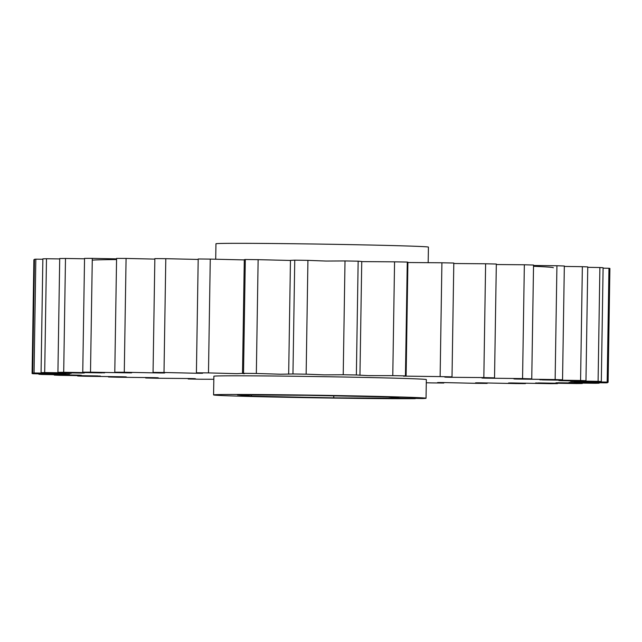 <?xml version="1.0" encoding="UTF-8"?>
<svg xmlns="http://www.w3.org/2000/svg" width="642" height="642" viewBox="0 0 642 642"><rect width="100%" height="100%" fill="white"/><g stroke="black" fill="none" stroke-linecap="round" stroke-linejoin="round"><path stroke-width="0.96" d="M92.263 260.138A231.465 2.825 0.9 0 1 116.563 259.569M428.174 262.755L428.423 247.106A106.243 1.3 -179.1 0 0 360.106 244.819A106.243 1.3 -179.1 0 0 215.953 243.767L215.712 259.256M426.047 398.249L426.336 379.582A106.243 1.3 -179.1 0 0 358.019 377.295A106.243 1.3 -179.1 0 0 213.874 376.244L213.577 394.91A106.243 1.3 0.9 0 1 357.73 395.962A106.243 1.3 0.9 0 1 426.047 398.249A106.243 1.3 0.9 0 1 422.035 398.538L400.423 398.096L388.225 396.973L305.889 395.295L237.476 394.902L251.399 396.178L251.415 394.982M393.666 397.47L393.65 398.209L415.27 398.65A106.243 1.3 0.9 0 1 281.894 397.197A106.243 1.3 0.9 0 1 213.577 394.91M533.526 266.278A231.465 2.825 0.9 0 1 553.332 267.738M307.927 260.363L325.935 261.053L345.011 260.949L343.221 374.759L324.154 374.864L306.146 374.174L307.927 260.363A288.378 3.523 -179.1 0 0 294.75 260.162L292.961 373.981L280.482 374.222L256.343 373.475L258.132 259.665A288.378 3.523 -179.1 0 0 245.308 259.496L243.527 373.315L242.507 373.459L244.393 373.692M361.743 261.607L394.565 261.832L392.776 375.642L368.171 375.618L356.366 374.984L358.156 261.174A288.378 3.523 -179.1 0 0 345.011 260.949M358.156 261.174L361.743 261.495L359.953 375.305M407.895 262.522L441.913 262.779L440.131 376.597L405.439 376.14L407.277 262.072A288.378 3.523 -179.1 0 0 394.565 261.832M407.277 262.072L407.903 262.217L406.113 376.027L405.487 375.891A288.378 3.523 0.9 0 0 392.776 375.642M453.798 263.517L485.617 263.774L483.835 377.584L450.764 377.295C442.073 377.127 445.115 377.063 448.333 377.047L452.016 376.854L453.806 263.035A288.378 3.523 -179.1 0 0 441.913 262.779M496.314 264.536L524.345 264.769L522.564 378.579L486.676 378.178C478.555 378.002 483.177 377.969 487.334 377.969L494.533 377.849L496.322 264.031A288.378 3.523 -179.1 0 0 485.617 263.774M533.534 265.491L556.927 265.748L555.137 379.558L517.524 379.053C510.221 378.876 516.28 378.876 521.256 378.9L531.753 378.844L533.542 265.034A288.378 3.523 -179.1 0 0 524.345 264.769M564.326 266.422L582.358 266.679L580.577 380.489L542.378 379.895L562.544 379.815L564.334 265.997A288.378 3.523 -179.1 0 0 556.927 265.748M587.751 267.329L599.885 267.529L598.095 381.34L560.466 380.674L585.969 380.722L587.759 266.911A288.378 3.523 -179.1 0 0 582.358 266.679M603.095 268.163L608.961 268.276L607.172 382.086L571.26 381.364L601.313 381.549L603.103 267.738A288.378 3.523 -179.1 0 0 599.885 267.529M607.533 382.263L607.525 382.712L574.421 381.958L608.11 382.263L609.9 268.452A288.378 3.523 -179.1 0 0 608.961 268.276M256.343 373.475A288.378 3.523 0.9 0 0 243.527 373.315L236.922 373.668L208.481 372.906L210.271 259.095A288.378 3.523 -179.1 0 0 198.201 258.975L196.412 372.785L199.437 373.09C202.479 373.203 205.215 373.363 196.452 373.251L164.007 372.496L165.796 258.686A288.378 3.523 -179.1 0 0 154.85 258.606L153.061 372.416L159.633 372.761C163.638 372.89 167.971 373.066 159.73 372.978L124.283 372.248L126.073 258.437A288.378 3.523 -179.1 0 0 116.579 258.405L114.79 372.216L124.709 372.593C129.548 372.721 135.358 372.914 127.886 372.858L90.506 372.175L92.296 258.365A288.378 3.523 -179.1 0 0 84.543 258.373L82.754 372.183L101.885 372.89L63.702 372.272L65.492 258.461A288.378 3.523 -179.1 0 0 59.714 258.517L57.924 372.328L82.505 373.074L44.691 372.545L46.481 258.734A288.378 3.523 -179.1 0 0 42.862 258.83L41.072 372.641L70.355 373.403L34.05 372.978L35.84 259.167A288.378 3.523 -179.1 0 0 34.475 259.304L32.686 373.114L65.789 373.869L32.1 373.556L33.89 259.745L34.467 259.753M35.84 259.167L42.853 259.256M46.481 258.734L59.706 258.935M65.492 258.461L84.535 258.798M92.296 258.365L116.571 258.87M126.073 258.437L154.842 259.111M165.796 258.686L198.193 259.44M210.271 259.095L244.289 259.914M242.507 373.459L244.297 259.649L245.308 259.496M258.132 259.665L290.449 260.459M288.667 374.19L290.457 260.371L294.75 260.162M208.481 372.906A288.378 3.523 0.9 0 0 196.412 372.785L202.623 373.267M164.007 372.496A288.378 3.523 0.9 0 0 153.061 372.416L164.689 372.978M124.283 372.248A288.378 3.523 0.9 0 0 114.79 372.216L131.69 372.841M90.506 372.175A288.378 3.523 0.9 0 0 82.754 372.183L104.598 372.858M63.702 372.272A288.378 3.523 0.9 0 0 57.924 372.328L84.222 373.034M44.691 372.545A288.378 3.523 0.9 0 0 41.072 372.641L71.182 373.355M34.05 372.978A288.378 3.523 0.9 0 0 32.686 373.114L65.789 373.869L32.1 373.556A288.378 3.523 0.9 0 0 33.039 373.732L68.951 374.455L38.897 374.278L38.905 373.845M69.633 374.527L38.897 374.278A288.378 3.523 0.9 0 0 42.115 374.479L79.744 375.153L54.241 375.097L54.249 374.687M81.285 375.241L54.241 375.097A288.378 3.523 0.9 0 0 59.642 375.329L97.841 375.931L77.666 376.011L77.674 375.586M100.361 376.043L77.666 376.011A288.378 3.523 0.9 0 0 85.073 376.26L122.686 376.774C129.989 376.95 123.93 376.95 118.955 376.926L108.458 376.982L108.466 376.525M126.289 376.902L108.458 376.982A288.378 3.523 0.9 0 0 117.655 377.239L153.534 377.64C161.656 377.817 157.041 377.857 152.876 377.849L145.678 377.978L145.686 377.48M158.277 377.801L145.678 377.978A288.378 3.523 0.9 0 0 156.383 378.242L189.446 378.523C198.137 378.692 195.096 378.764 191.878 378.78L188.194 378.973L188.202 378.499M195.393 378.708L188.194 378.973A288.378 3.523 0.9 0 0 200.087 379.229L213.826 379.262M426.288 382.76L431.729 382.913A288.378 3.523 0.9 0 0 443.799 383.041L437.587 382.56M443.807 382.568L443.799 383.041L440.773 382.736C437.732 382.616 434.995 382.463 443.766 382.568L476.203 383.33A288.378 3.523 0.9 0 0 487.15 383.41L475.521 382.849M487.158 382.905L487.15 383.41L480.577 383.065C476.573 382.937 472.239 382.76 480.481 382.841L515.927 383.571A288.378 3.523 0.9 0 0 525.421 383.611L508.52 382.985M525.429 383.146L525.421 383.611L515.502 383.234C510.663 383.097 504.853 382.913 512.324 382.969L549.704 383.651A288.378 3.523 0.9 0 0 557.457 383.643L535.613 382.969M557.465 383.21L557.457 383.643L538.333 382.937L576.508 383.555A288.378 3.523 0.9 0 0 582.286 383.499L555.988 382.793M582.294 383.081L582.286 383.499L557.705 382.752L595.519 383.282A288.378 3.523 0.9 0 0 599.138 383.186L569.029 382.471M599.147 382.76L599.138 383.186L569.855 382.423L606.16 382.849A288.378 3.523 0.9 0 0 607.525 382.712L574.421 381.958L608.11 382.263A288.378 3.523 0.9 0 0 607.172 382.086M570.577 381.3L601.313 381.549A288.378 3.523 0.9 0 0 598.095 381.34M558.925 380.586L585.969 380.722A288.378 3.523 0.9 0 0 580.577 380.489M539.85 379.783L562.544 379.815A288.378 3.523 0.9 0 0 555.137 379.558M513.929 378.916L531.753 378.844A288.378 3.523 0.9 0 0 522.564 378.579M481.933 378.026L494.533 377.849A288.378 3.523 0.9 0 0 483.835 377.584M444.818 377.119L452.016 376.854A288.378 3.523 0.9 0 0 440.131 376.597M403.666 376.228L406.113 376.027M292.961 373.981A288.378 3.523 0.9 0 1 306.146 374.174M343.221 374.759A288.378 3.523 0.9 0 1 356.366 374.984M393.65 398.209L333.736 397.855L333.768 395.865M333.736 397.855L251.399 396.178"/></g></svg>
